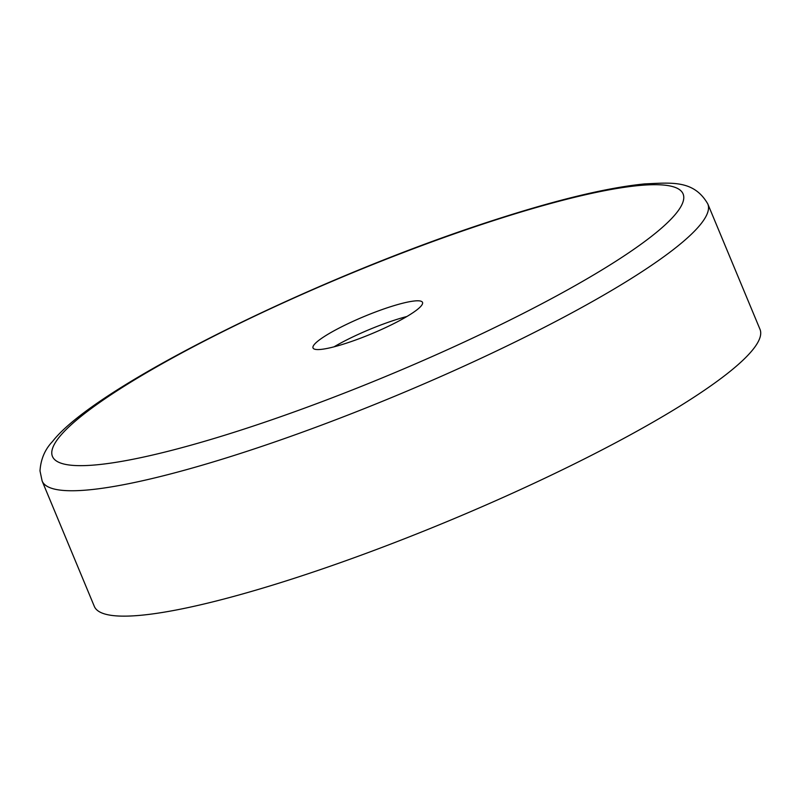 <?xml version="1.0" encoding="UTF-8"?>
<svg xmlns="http://www.w3.org/2000/svg" width="800" height="800" viewBox="0 0 800 800"><rect width="100%" height="100%" fill="white"/><g stroke="black" fill="none" stroke-linecap="round" stroke-linejoin="round"><path stroke-width="1.2" d="M334.03 346.83A59.3 9.41 157.4 0 1 394.81 320.06A59.3 9.41 157.4 0 1 406.91 316.5M760 329.32A360.52 57.24 157.4 0 1 449.16 520.71A360.52 57.24 157.4 0 1 94.33 606.41L42.14 481.02A360.52 57.24 157.4 0 0 396.97 395.32A360.52 57.24 157.4 0 0 707.8 203.93L760 329.32M389.41 307.09A59.3 9.41 157.4 0 1 422.51 302.39A59.3 9.41 157.4 0 1 371.39 333.87A59.3 9.41 157.4 0 1 313.03 347.97A59.3 9.41 157.4 0 1 389.41 307.09M492.39 220.97A341.54 54.23 157.4 0 1 556.95 295.7A341.54 54.23 157.4 0 1 53.97 458.87A341.54 54.23 157.4 0 1 492.39 220.97M707.8 203.93C693.9 179.88 671.86 182.7 644.65 183.91C607.22 187.65 556.92 199.76 493.73 220.22C318.37 276.64 95.92 385.55 52.51 441.51C44.93 449.44 40.76 459.23 40 470.91L42.14 481.02"/></g></svg>

